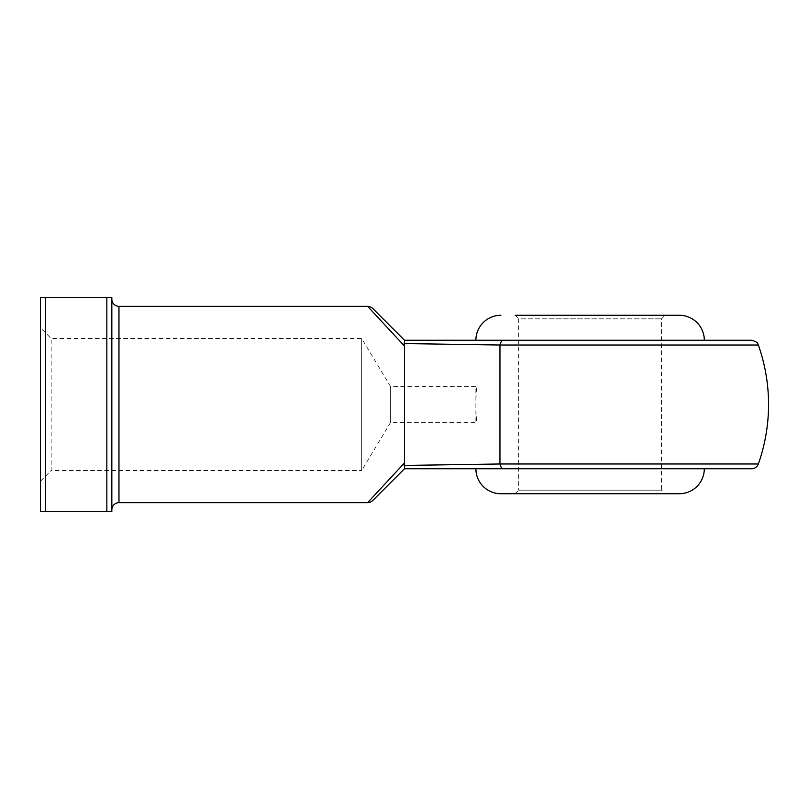 <?xml version="1.0" encoding="UTF-8"?>
<svg xmlns="http://www.w3.org/2000/svg" width="809" height="809" viewBox="0 0 809 809"><rect width="100%" height="100%" fill="white"/><g stroke="black" fill="none" stroke-linecap="round" stroke-linejoin="round"><path stroke-width="0.61" stroke-dasharray="4.04 3.03" d="M518.711 468.745L661.479 468.745M515.141 493.733L518.711 490.163L661.479 490.163L661.479 318.837L665.049 315.267L515.141 315.267L518.711 318.837L661.479 318.837L518.711 318.837L518.711 490.163L661.479 490.163L665.049 493.733L515.141 493.733L665.049 493.733M704.305 468.745L404.49 468.745L404.156 465.438L499.952 463.982A7.139 3.823 -90 0 0 503.562 468.745M40.45 481.234L51.159 470.525L51.159 338.475L51.159 470.525L361.674 470.525L361.674 338.475L361.674 470.525L390.626 422.349L390.626 386.651L390.626 422.349L475.884 422.349C477.401 423.451 477.401 385.549 475.884 386.651C477.401 385.539 477.411 423.431 475.884 422.349L475.884 386.651L390.626 386.651L361.674 338.475L51.159 338.475L40.45 327.766L40.45 481.234L40.45 327.766M111.834 299.209L111.834 509.791L111.834 299.209M751.612 340.255L404.49 340.255L404.156 343.562L499.952 345.018L499.952 463.982L758.346 463.982M475.884 340.255L704.305 340.255M367.64 306.348L404.5 346.1L404.5 462.9L367.64 502.652M106.839 511.571L111.834 511.571L111.834 297.429L106.839 297.429L106.839 511.571L45.446 511.571L45.446 297.429L40.45 297.429L40.45 511.571L45.446 511.571M106.839 297.429L45.446 297.429M500.862 493.733L679.317 493.733M118.974 502.652L118.974 306.348M503.562 340.255A7.139 3.823 -90 0 0 499.952 345.018L758.346 345.018"/><path stroke-width="1.21" d="M475.884 468.745A24.988 24.988 0 0 0 500.862 493.733L679.317 493.733A24.988 24.988 0 0 0 704.305 468.745L404.49 468.745L372.686 500.559A7.139 7.139 0 0 1 367.64 502.652L404.5 462.9L404.156 465.438L499.952 463.982L758.346 463.982A7.139 7.139 0 0 1 751.612 468.745L518.711 468.745M661.479 468.745L751.612 468.745M515.141 315.267L679.317 315.267A24.988 24.988 0 0 1 704.305 340.255L475.884 340.255A24.988 24.988 0 0 1 500.862 315.267M111.834 509.791A7.139 7.139 0 0 1 118.974 502.652L367.64 502.652M111.834 299.209A7.139 7.139 0 0 0 118.974 306.348L118.974 502.652M503.562 468.745A7.139 3.823 -90 0 1 499.952 463.982L499.952 345.018L404.156 343.562L404.5 346.1L367.64 306.348L118.974 306.348M372.686 500.559L404.5 468.745L404.49 340.255L751.612 340.255C759.772 342.662 757.224 344.24 758.346 345.018L499.952 345.018A7.139 3.823 90 0 1 503.562 340.255M106.839 297.429L111.834 297.429L111.834 511.571L106.839 511.571L106.839 297.429L45.446 297.429L45.446 511.571L40.45 511.571L40.45 297.429L45.446 297.429M106.839 511.571L45.446 511.571M404.5 340.255L372.686 308.441L404.5 340.255M679.317 315.267L665.049 315.267M367.64 306.348A7.139 7.139 0 0 1 372.686 308.441M758.346 463.982A178.455 178.455 0 0 0 758.346 345.018"/></g></svg>
